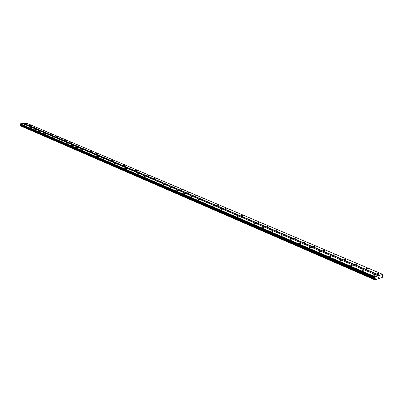 <?xml version="1.0" encoding="UTF-8"?>
<svg xmlns="http://www.w3.org/2000/svg" width="403" height="403" viewBox="0 0 403 403"><rect width="100%" height="100%" fill="white"/><g stroke="black" fill="none" stroke-linecap="round" stroke-linejoin="round"><path stroke-width="0.6" d="M23.072 124.064L22.145 124.089L23.072 124.064M27.223 125.842L26.291 125.872L27.223 125.842M31.434 127.65L30.497 127.68L31.434 127.65M35.721 129.489L34.779 129.514L35.721 129.489M40.073 131.353L39.126 131.383L40.073 131.353M44.496 133.252L43.544 133.282L44.496 133.252M48.995 135.181L48.038 135.212L48.995 135.181M53.569 137.146L52.602 137.171L53.569 137.146M58.218 139.141L57.251 139.166L58.218 139.141M62.949 141.171L61.971 141.196L62.949 141.171M67.759 143.231L66.777 143.261L67.759 143.231M72.651 145.332L71.663 145.362L72.651 145.332M77.633 147.468L76.641 147.498L77.633 147.468M82.696 149.644L81.698 149.669L82.696 149.644M87.854 151.855L86.852 151.881L87.854 151.855M93.103 154.107L92.091 154.132L93.103 154.107M98.448 156.399L97.43 156.424L98.448 156.399M103.888 158.737L102.866 158.757L103.888 158.737M109.43 161.114L108.402 161.135L109.43 161.114M115.077 163.532L114.039 163.553L115.077 163.532M120.824 166.001L119.782 166.021L120.824 166.001M126.683 168.514L125.635 168.535L126.683 168.514M132.658 171.079L131.6 171.094L132.658 171.079M138.743 173.688L137.68 173.703L138.743 173.688M144.949 176.348L143.881 176.363L144.949 176.348M151.276 179.063L150.198 179.078L151.276 179.063M157.729 181.834L156.646 181.844L157.729 181.834M164.308 184.66L163.22 184.67L164.308 184.66M171.023 187.541L169.93 187.546L171.023 187.541M177.879 190.478L176.776 190.483L177.879 190.478M184.876 193.48L183.768 193.485L184.876 193.48M192.014 196.543L190.901 196.548L192.014 196.543M199.309 199.671L198.185 199.671L199.309 199.671M206.754 202.87L205.626 202.865L206.754 202.87M214.366 206.135L213.227 206.129L214.366 206.135M222.139 209.469L220.995 209.459L222.139 209.469M230.088 212.88L228.934 212.865L230.088 212.88M238.208 216.361L237.055 216.351L238.208 216.361M246.515 219.927L245.351 219.912L246.515 219.927M255.013 223.574L255.144 223.836L253.84 223.554L255.013 223.574M263.708 227.302L263.844 227.574L262.529 227.277L263.708 227.302M272.599 231.121L272.74 231.403L271.415 231.09L272.599 231.121M281.707 235.025L281.853 235.317L280.513 234.994L281.707 235.025M291.031 239.024L291.183 239.332L289.979 239.291L289.828 238.989L291.031 239.024M300.578 243.12L300.734 243.437L299.525 243.397L299.374 243.08L300.578 243.12M310.365 247.321L310.522 247.649L309.308 247.603L309.146 247.276L310.365 247.321M320.39 251.618L320.551 251.961L319.327 251.91L319.166 251.573L320.39 251.618M330.667 256.031L330.838 256.384L329.604 256.328L329.432 255.976L330.667 256.031M341.205 260.55L341.381 260.922L340.142 260.862L339.966 260.489L341.205 260.55M352.015 265.189L352.197 265.572L350.948 265.506L350.766 265.124L352.015 265.189M363.108 269.95L363.294 270.348L362.04 270.277L361.854 269.879L363.108 269.95M374.493 274.831L374.689 275.249L373.425 275.168L373.228 274.755L374.493 274.831M26.563 123.666L25.641 123.696L26.563 123.666M30.724 125.439L29.797 125.464L30.724 125.439M34.955 127.237L34.023 127.267L34.955 127.237M39.257 129.066L38.32 129.096L39.257 129.066M43.63 130.925L42.683 130.955L43.63 130.925M48.068 132.814L47.121 132.844L48.068 132.814M52.581 134.738L51.629 134.763L52.581 134.738M57.176 136.688L56.213 136.718L57.176 136.688M61.84 138.672L60.878 138.703L61.84 138.672M66.586 140.692L65.618 140.718L66.586 140.692M71.417 142.748L70.439 142.773L71.417 142.748M76.328 144.838L75.346 144.863L76.328 144.838M81.32 146.964L80.333 146.989L81.32 146.964M86.408 149.125L85.411 149.15L86.408 149.125M91.582 151.327L90.579 151.352L91.582 151.327M96.846 153.568L95.838 153.588L96.846 153.568M102.206 155.845L101.193 155.87L102.206 155.845M107.666 158.167L106.649 158.193L107.666 158.167M113.223 160.535L112.2 160.555L113.223 160.535M118.885 162.943L117.857 162.963L118.885 162.943M124.653 165.396L123.62 165.416L124.653 165.396M130.532 167.895L129.489 167.915L130.532 167.895M136.521 170.444L135.468 170.459L136.521 170.444M142.622 173.043L141.569 173.058L142.622 173.043M148.843 175.688L147.785 175.703L148.843 175.688M155.19 178.388L154.122 178.398L155.19 178.388M161.658 181.138L160.585 181.149L161.658 181.138M168.258 183.944L167.174 183.954L168.258 183.944M174.993 186.811L173.905 186.821L174.993 186.811M181.859 189.732L180.766 189.737L181.859 189.732M188.871 192.715L187.768 192.72L188.871 192.715M196.029 195.762L194.921 195.762L196.029 195.762M203.339 198.87L202.22 198.87L203.339 198.87M210.804 202.044L209.681 202.044L210.804 202.044M218.426 205.288L217.298 205.283L218.426 205.288M226.219 208.603L225.081 208.593L226.219 208.603M234.178 211.993L233.035 211.978L234.178 211.993M242.319 215.454L241.165 215.439L242.319 215.454M250.636 218.995L249.482 218.975L250.636 218.995M259.149 222.612L259.285 222.874L258.116 222.854L257.985 222.592L259.149 222.612M267.854 226.32L267.995 226.587L266.68 226.295L267.854 226.32M276.765 230.108L276.906 230.39L275.581 230.078L276.765 230.108M285.883 233.987L286.029 234.279L284.694 233.952L285.883 233.987M295.218 237.956L295.369 238.259L294.175 238.223L294.024 237.921L295.218 237.956M304.779 242.027L304.935 242.339L303.731 242.299L303.575 241.986L304.779 242.027M314.572 246.193L314.733 246.52L313.524 246.475L313.363 246.147L314.572 246.193M324.606 250.459L324.773 250.802L323.554 250.752L323.387 250.409L324.606 250.459M334.893 254.837L335.064 255.19L333.84 255.134L333.664 254.782L334.893 254.837M345.436 259.325L345.618 259.688L344.384 259.628L344.207 259.265L345.436 259.325M356.257 263.925L356.443 264.308L355.199 264.242L355.013 263.859L356.257 263.925M367.355 268.645L367.546 269.043L366.297 268.972L366.105 268.574L367.355 268.645M378.744 273.491L378.946 273.904L377.687 273.828L377.485 273.415L378.744 273.491M378.896 276.841L379.147 276.72L379.072 277.335L379.147 276.72M378.442 277.506L378.523 277.168M378.452 276.982L378.755 276.846L378.442 277.415L378.749 276.846M374.861 279.803L375.349 278.03L374.997 277.365L375.188 276.775L382.754 274.367L382.251 275.828L382.568 276.72L382.256 277.516L374.896 279.878L20.306 125.731L374.896 279.878M382.754 274.367L26.447 123.122L22.87 123.635M378.155 275.828L22.674 123.55L20.246 123.827L20.528 124.769L20.306 125.731M374.755 279.611L20.195 125.6L374.75 279.611M379.671 275.511L23.933 123.514M375.188 276.775L20.246 123.827M375.047 276.982L20.15 123.943M375.007 278.785L20.316 125.096M374.976 278.846L20.296 125.132M379.812 275.304L24.034 123.394M374.997 277.365L20.15 124.179M375.012 277.45L20.175 124.24M375.319 277.853L20.477 124.532M375.349 278.03L20.523 124.648M375.324 278.221L20.528 124.769M375.243 278.428L20.482 124.895M374.82 279.113L20.19 125.283M374.765 279.219L20.16 125.348M374.725 279.536L20.16 125.545M374.876 279.843L20.321 125.761M377.485 273.415L377.45 273.687M366.105 268.574L366.07 268.836M355.013 263.859L354.983 264.111M373.228 274.755L373.193 275.032M361.854 269.879L361.818 270.141M350.766 265.124L350.736 265.381"/></g></svg>
